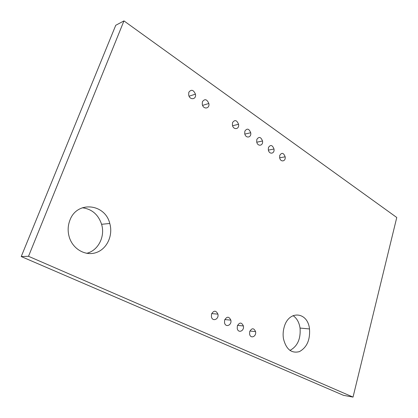 <?xml version="1.0" encoding="UTF-8"?>
<svg xmlns="http://www.w3.org/2000/svg" width="418" height="418" viewBox="0 0 418 418"><rect width="100%" height="100%" fill="white"/><g stroke="black" fill="none" stroke-linecap="round" stroke-linejoin="round"><path stroke-width="0.63" d="M28.513 256.302L353.032 397.1L343.471 395.329L21.234 256.547L115.749 25.284L123.958 20.9L28.513 256.302L21.234 256.547M353.032 397.1L396.766 217.491L123.958 20.9M249.729 331.516C251.887 327.843 253.836 327.874 255.576 331.615C256.668 336.563 250.445 339.176 249.603 334.071L249.729 331.516M224.649 320.01C226.911 316.285 228.97 316.321 230.84 320.125C232.063 325.199 225.485 327.952 224.523 322.717L224.649 320.01M237.377 325.847C239.582 322.147 241.583 322.184 243.386 325.956C244.546 330.962 238.145 333.648 237.246 328.48L237.377 325.847M284.094 327.419C288.535 309.79 307.82 311.629 309.498 328.945C310.255 339.881 306.89 347.447 299.408 351.627C291.445 353.649 286.131 349.344 283.456 338.711C282.855 334.912 283.07 331.15 284.094 327.419M293.039 315.621C296.811 318.187 299.147 322.33 300.051 328.067C300.845 338.925 297.464 346.376 289.914 350.425M268.46 147.486C270.556 144.435 272.4 144.947 273.994 149.022C274.877 153.996 268.952 154.77 268.314 149.717L268.46 147.486M279.773 155.329C281.821 152.288 283.618 152.789 285.154 156.823C285.99 161.729 280.222 162.477 279.626 157.497L279.773 155.329M211.539 314.002C213.854 310.245 215.981 310.287 217.909 314.122C219.21 319.258 212.443 322.09 211.414 316.781L211.539 314.002M69.874 220.307C76.922 200.452 105.169 203.634 109.772 223.473C113.189 235.13 107.306 248.48 96.73 252.388C86.218 256.464 73.26 249.687 69.398 237.523C67.591 231.666 67.747 225.924 69.874 220.307M82.278 207.772C91.845 208.995 98.282 214.502 101.584 224.294C105.383 236.468 98.235 250.68 86.615 253.324M244.864 131.127C247.059 128.049 249.008 128.592 250.711 132.752C251.704 137.867 245.455 138.687 244.718 133.488L244.864 131.127M232.549 122.589C234.801 119.501 236.802 120.055 238.563 124.266C239.613 129.46 233.192 130.296 232.403 125.019L232.549 122.589M256.83 139.424C258.977 136.357 260.869 136.885 262.514 141.002C263.455 146.044 257.368 146.843 256.683 141.718L256.83 139.424M188.811 92.268C191.256 89.133 193.466 89.755 195.436 94.139C196.706 99.604 189.641 100.487 188.664 94.928L188.811 92.268M202.406 101.694C204.789 98.57 206.931 99.171 208.838 103.497C210.035 108.879 203.174 109.751 202.255 104.281L202.406 101.694M249.907 331.019L255.576 331.615M224.806 319.582L230.84 320.125M237.539 325.382L243.386 325.956M300.051 328.067L309.498 328.945M268.393 150.114L273.994 149.022M279.679 157.8L285.154 156.823M211.68 313.615L217.909 314.122M101.584 224.294L109.772 223.473M244.854 134.1L250.711 132.752M232.586 125.761L238.563 124.266M256.788 142.214L262.514 141.002M189.082 96.208L195.436 94.139M202.589 105.378L208.838 103.497"/></g></svg>
